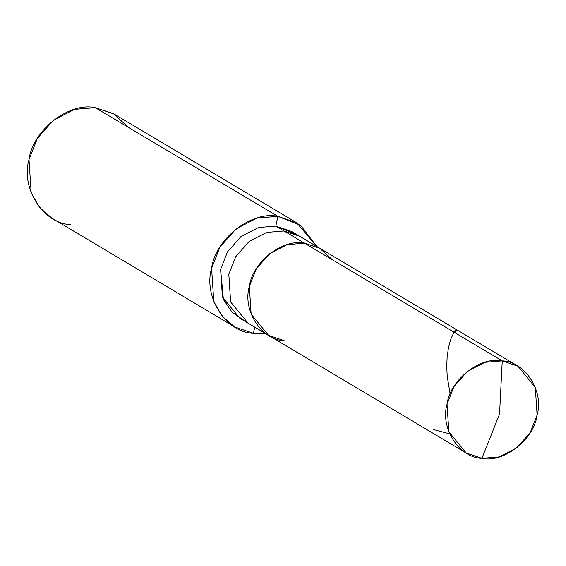 <?xml version="1.0" encoding="UTF-8"?>
<svg xmlns="http://www.w3.org/2000/svg" width="566" height="566" viewBox="0 0 566 566"><rect width="100%" height="100%" fill="white"/><g stroke="black" fill="none" stroke-linecap="round" stroke-linejoin="round"><path stroke-width="0.85" d="M332.355 259.752L319.649 248.177L304.55 243.203L502.254 360.882L499.545 414.057L481.899 458.333C459.16 457.816 439.987 428.023 447.041 404.159C450.062 379.807 480.428 356.007 502.254 360.882L484.963 362.297L467.431 371.303L453.946 386.606L447.041 404.159L448.852 431.83L466.235 453.026L481.899 458.333L499.545 414.057L502.254 360.882C524.993 361.398 544.167 391.191 537.113 415.055C534.092 439.407 503.726 463.207 481.899 458.333L499.191 456.918L516.723 447.918L530.208 432.608L537.113 415.055L535.302 387.392L517.918 366.188L502.254 360.882L304.55 243.203C282.724 238.328 252.358 262.129 249.337 286.481C242.283 310.345 261.457 340.138 284.196 340.654C261.457 340.138 242.283 310.345 249.337 286.481C252.358 262.129 282.724 238.328 304.55 243.203L320.215 248.509L304.55 243.203L287.259 244.618L269.727 253.618L256.242 268.928L249.337 286.481L251.148 314.144L268.532 335.348L251.148 314.144L249.337 286.481L256.242 268.928L269.727 253.618L287.259 244.618L304.55 243.203L319.649 248.177L332.355 259.752M466.235 453.026L268.532 335.348L284.196 340.654M268.532 335.348L248.014 323.129L230.631 301.933L228.82 274.262L235.725 256.709L249.21 241.406L266.742 232.407L284.033 230.992L304.55 243.203L284.033 230.992L266.742 232.407L249.21 241.406L235.725 256.709L228.82 274.262L230.631 301.933L248.014 323.129L239.807 318.248L222.424 297.051L220.613 269.381L227.518 251.828L241.003 236.524L258.535 227.518L275.826 226.103L284.033 230.992L299.704 236.298L284.033 230.992L275.826 226.103L258.535 227.518L241.003 236.524L227.518 251.828L220.613 269.381L223.407 299.478L232.032 312.184L244.059 320.441M234.635 326.929L52.037 218.235L39.641 207.581L31.18 192.801L29 159.598L37.292 138.536L53.466 120.169L74.514 109.365L95.265 107.667L277.864 216.361L257.113 218.059L236.072 228.862L219.898 247.229L211.606 268.291L213.778 301.494L222.24 316.274L234.635 326.929L253.434 333.303L254.721 327.127L253.434 333.303C226.145 332.681 203.144 296.924 211.606 268.291C215.229 239.071 251.672 210.51 277.864 216.361L275.826 226.103L291.497 231.409L517.918 366.188M295.445 234.105L275.826 226.103L277.864 216.361L95.265 107.667C69.066 101.816 32.63 130.378 29 159.598C20.539 188.23 43.547 223.987 70.835 224.61M277.864 216.361L300.603 225.353L316.875 246.521L296.662 222.728L277.864 216.361M265.185 333.353L253.434 333.303L265.185 333.353M128.624 127.52L113.377 113.632L95.265 107.667L114.063 114.035L296.662 222.728M449.666 433.867L433.542 429.552M450.154 394.113L447.197 376.121L446.751 366.549L447.126 357.266L448.477 347.701L450.692 339.324L454.548 331.11L455.807 329.702L456.472 329.709L455.283 332.921"/></g></svg>

